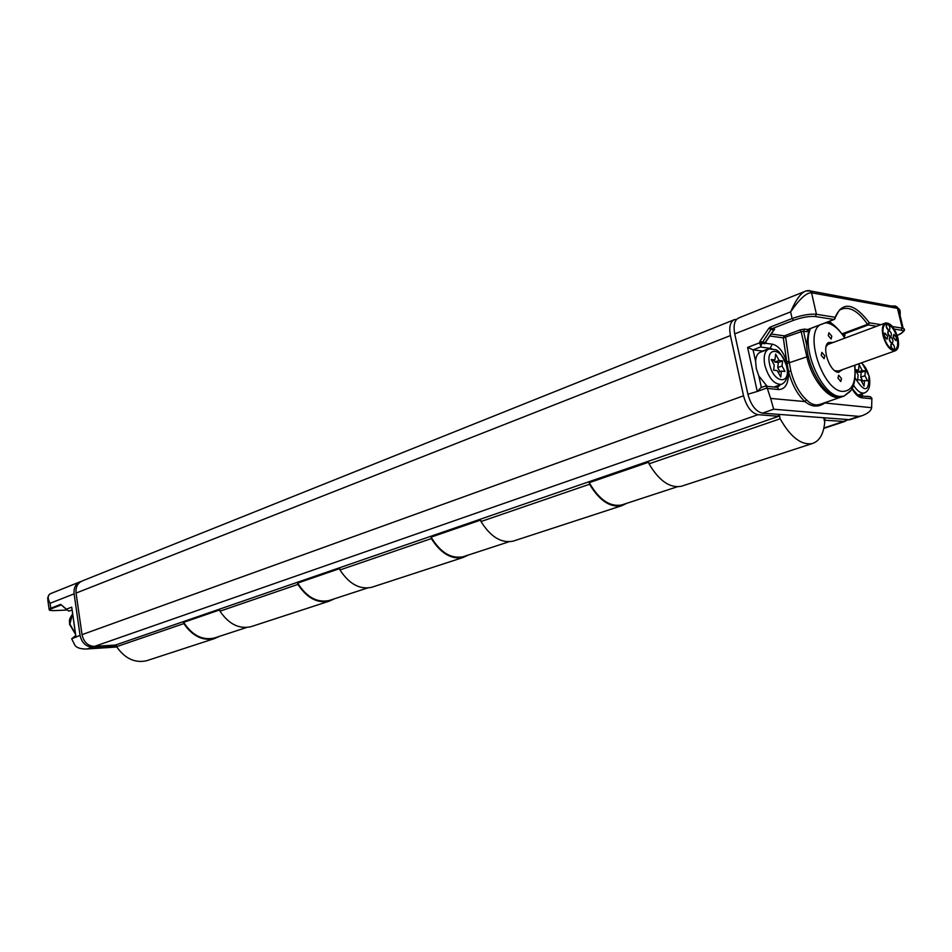 <?xml version="1.0" encoding="UTF-8"?>
<svg xmlns="http://www.w3.org/2000/svg" width="952" height="952" viewBox="0 0 952 952"><rect width="100%" height="100%" fill="white"/><g stroke="black" fill="none" stroke-linecap="round" stroke-linejoin="round"><path stroke-width="1.43" d="M885.265 323.061L827.776 344.505L828.502 342.541C821.159 346.599 829.585 372.065 838.355 372.315L838.272 371.113M849.981 419.713L762.421 413.156C755.805 411.55 750.961 405.243 747.903 394.223L734.73 333.89C733.171 325.298 734.527 319.979 738.776 317.908L805.416 291.217M766.182 341.304L765.765 343.303L772.31 344.172C778.427 345.612 783.222 351.419 786.697 361.617L788.518 371.458C792.052 384.798 797.538 394.842 804.952 401.577L770.644 398.424L773.678 409.217L858.942 416.357L862.31 415.631C868.105 413.335 871.211 410.693 871.627 407.694L871.877 398.317L870.437 396.746L866.82 396.27M841.854 396.829L840.83 397.174C829.644 401.137 811.77 380.169 806.844 356.75L801.191 331.689L783.317 337.877L786.697 361.617L789.077 361.343L790.814 370.875C794.17 383.692 799.382 393.331 806.475 399.804L804.952 401.577C811.39 406.92 817.827 407.515 824.265 403.35L824.991 402.625M806.475 399.804C810.735 404.195 815.174 405.73 819.779 404.41L821.029 403.993M770.644 398.424L767.157 387.904L757.471 391.391L760.91 387.631L765.753 385.881L767.157 387.904M790.814 370.875L788.518 371.458C788.756 383.228 785.495 389.273 778.736 389.57L767.288 388.44M747.903 394.223L757.471 391.391M757.126 390.891L747.594 347.42L753.068 349.848L763.135 351.145M768.526 349.098L760.469 352.157C757.542 353.252 755.924 356.322 755.602 361.355L756.293 368.567L758.827 375.992L767.217 386.357M776.035 386.298L775.475 386.928M765.658 342.125L765.765 343.303L764.718 343.72L761.862 343.351L760.565 346.98L771.727 348.622M761.862 343.351L770.953 329.428L773.833 329.844L765.063 342.589L762.183 342.196L760.089 341.042L768.859 328.262L770.953 329.428L774.607 329.213L773.667 330.475M772.75 331.427L774.607 329.213M769.823 336.008L783.317 337.877L784.4 335.866L771.191 334.009M765.896 341.708L764.718 343.72M787.03 363.462L808.319 356.369M780.426 384.703L777.522 387.393L774.821 387.131M810.533 328.523C800.941 348.027 822.123 396.389 840.152 396.437L844.007 396.127L842.294 396.722L838.426 397.032C825.015 396.603 807.474 368.162 806.689 345.124L808.831 329.166M842.294 396.722L843.341 396.353M828.502 342.541L833.095 342.411M838.355 372.315L842.889 369.471M831.786 336.163L828.906 332.772L828.264 335.639L831.132 339.031L831.786 336.163M841.485 378.551L838.664 375.195L837.986 378.158L840.806 381.514L841.485 378.551M824.789 355.774L821.885 352.371L821.207 355.31L824.099 358.714L824.789 355.774M834.714 370.649L838.498 371.03M827.776 344.505L826.062 346.766M883.028 335.699C886.098 345.766 890.179 350.8 895.285 350.788C898.462 349.313 899.331 345.04 897.903 337.96C894.832 327.904 890.727 322.895 885.598 322.93C882.48 324.406 881.623 328.666 883.028 335.699M883.575 335.782C886.419 345.112 890.215 349.765 894.939 349.753C897.867 348.384 898.676 344.434 897.355 337.877C894.511 328.559 890.715 323.93 885.967 323.966C883.075 325.334 882.278 329.273 883.575 335.782M894.951 349.741C897.641 348.158 898.343 344.243 897.058 337.996C895.082 330.832 892.06 326.25 888.002 324.215M887.216 324.001L885.967 323.966M890.061 337.103L889.906 337.127C888.728 339.305 889.323 341.363 891.691 343.279L892.179 343.196M891.774 343.589L891.453 343.613C890.227 345.374 890.703 347.397 892.869 349.67M884.741 333.164L884.063 336.008L886.966 339.245M890.727 336.663L890.168 336.794C887.811 334.89 887.204 332.843 888.359 330.642L888.454 330.618M889.227 330.165L888.644 330.308C886.288 328.416 885.681 326.369 886.824 324.168L886.907 324.144M895.903 340.602L893.036 337.377L893.738 334.545M892 343.196L892.333 343.172C893.523 340.995 892.928 338.948 890.548 337.008L890.215 337.032C889.025 339.221 889.62 341.268 892 343.196M893.535 349.717L893.845 349.693C895.058 347.516 894.463 345.457 892.072 343.505L891.762 343.529C890.56 345.719 891.143 347.777 893.535 349.717M884.348 335.901L887.074 339.221L887.657 336.401L884.92 333.081L884.348 335.901M889.013 330.499C891.381 332.403 891.976 334.45 890.81 336.639L890.465 336.663C888.109 334.759 887.502 332.712 888.656 330.522L889.013 330.499M887.49 324.001C889.846 325.905 890.453 327.952 889.299 330.154L888.942 330.177C886.586 328.273 885.979 326.227 887.121 324.025L887.49 324.001M896.606 337.77L896.034 340.578L893.345 337.27L893.916 334.473L896.606 337.77M839.914 309.876L842.937 308.71C850.779 306.853 858.966 312.066 867.522 324.323L869.378 322.811L868.283 324.953L867.522 324.323L842.199 333.783M834.511 319.17L835.118 317.29L816.435 314.267C809.795 313.708 801.691 315.136 792.112 318.539L770.394 327.012L771.727 328.797L793.444 320.348L792.112 318.539L790.624 311.887L734.73 333.89M899.688 317.206C900.723 312.542 900.318 309.662 898.474 308.531L811.544 292.8C806.57 292.49 799.597 298.845 790.624 311.887C796.039 299.416 801.144 292.454 805.939 291.003L807.629 290.669M864.535 380.514L867.641 380.871L864.94 375.719L865.332 370.935L862.238 370.554L859.109 364.592L858.585 370.114L855.36 369.721L858.133 374.921L857.669 379.741L860.894 380.11L864.071 386.084L864.535 380.514L861.655 381.526M858.585 370.114L856.05 371.018M862.238 370.554L858.061 372.03L857.288 370.578M865.332 370.935L861.167 372.399L858.061 372.03M864.94 375.719L860.763 377.182L861.167 372.399M862.821 381.109L860.763 377.182M871.984 398.805L862.107 397.829C858.454 397.317 855.063 394.223 851.945 388.571M903.091 331.189L904.4 329.452L903.15 328.309C906.161 329.523 904.174 331.915 897.201 335.485C903.281 332.795 904.614 331.046 901.187 330.189L902.27 328.107L897.177 307.127L898.474 308.531L903.15 328.309L892.476 326.536M760.089 341.042L759.41 342.875L760.91 346.016M781.425 371.09L784.96 371.494L782.02 365.985L782.603 360.891L779.069 360.463L775.654 354.084L774.904 359.963L771.227 359.511L774.25 365.068L773.595 370.209L777.272 370.625L780.747 377.016L781.425 371.09L778.177 372.28M774.904 359.963L772.048 361.022M779.069 360.463L774.773 362.058L773.857 360.356M782.603 360.891L778.319 362.486L774.773 362.058M782.02 365.985L777.724 367.567L778.319 362.486M779.914 371.649L777.724 367.567M736.622 319.348L734.492 319.622C730.232 321.693 728.863 327.012 730.41 335.58L743.536 395.794C746.582 406.802 751.426 413.097 758.042 414.679L778.7 416.31L778.284 414.429M824.277 420.213L843.71 421.415L847.411 419.963M825.063 419.951L824.658 418.13M730.41 335.58L76.065 593.072C75.541 587.098 77.576 583.064 82.169 580.982L734.063 319.801M76.065 593.072L82.027 634.651C83.764 642.148 87.905 646.063 94.45 646.408L115.406 645.063L778.7 416.31M80.991 581.517L80.218 581.767C75.624 583.85 73.59 587.872 74.125 593.834L80.063 635.365C81.789 642.85 85.93 646.753 92.475 647.098L116.43 645.563M79.766 581.946L51.444 593.286C47.636 594.5 47.183 597.832 50.087 603.294L74.125 593.834M50.872 593.524C49.302 594 48.219 595.714 47.612 598.677L50.087 603.294L50.777 608.245L49.159 609.661C51.265 610.458 46.374 610.28 54.645 610.601L66.235 610.077L54.645 610.601M65.938 608.971L60.678 604.377L68.746 611.101L71.769 610.137M116.763 646.943L85.609 649.038C80.182 648.895 76.636 647.681 74.982 645.385L71.686 638.804L80.063 635.365M66.878 609.006L71.721 607.15L75.922 637.269M71.686 638.804L75.422 635.781M252.304 626.249L250.828 626.737C238.988 629.236 228.706 624.048 219.983 611.172L297.905 584.409C306.913 598.023 317.361 603.604 329.249 601.152L334.509 598.76M297.905 584.409L297.678 583.064L339.757 568.57L339.995 569.95L431.339 538.582C440.788 553.457 451.427 559.74 463.279 557.42L468.479 555.004M330.534 600.058L329.071 600.533C317.004 602.961 306.532 597.142 297.678 583.064M779.212 414.501L780.164 418.785C790.505 437.063 801.168 445.334 812.175 443.584C819.41 441.288 823.599 434.16 824.729 422.212L823.789 418.071M215.723 637.566L214.271 638.042C202.288 640.541 192.09 635.305 183.653 622.322L219.781 609.887L219.983 611.172M116.311 644.754L116.596 646.682L183.843 623.584C192.435 636.126 202.633 641.136 214.426 638.613L219.674 636.281M183.843 623.584L183.653 622.322M116.596 646.682C124.914 658.594 134.922 663.282 146.608 660.736L148.072 660.26M682.679 485.829L681.263 486.293C669.827 488.293 659.082 480.808 649.026 463.826L780.164 418.785M649.026 463.826L648.693 462.196L589.24 482.676C599.022 499.61 609.804 507.047 621.585 504.988L677.253 486.805M623.001 504.524L621.585 504.988M514.556 540.688L513.08 541.164C501.287 543.425 490.601 536.88 480.998 521.529L589.55 484.247C599.451 500.657 610.196 507.809 621.799 505.702L626.832 503.275M589.55 484.247L589.24 482.676M480.998 521.529L480.724 520.042L431.077 537.13C440.383 552.505 451.058 559.05 463.088 556.753L508.951 541.783M464.54 556.289L463.088 556.753M431.339 538.582L431.077 537.13M373.053 586.86L371.566 587.336C359.666 589.764 349.146 583.957 339.995 569.95M858.942 416.357L847.97 419.999M871.627 407.694L824.158 402.91M773.678 409.217L762.421 413.156M755.602 361.355L753.068 349.848L760.565 346.98M761.35 387.476L758.827 375.992M768.99 348.92C764.611 350.967 763.242 356.453 764.872 365.378C768.74 378.277 774.262 384.596 781.425 384.346C786.602 381.966 788.434 376.052 786.911 366.579C782.389 355.417 778.427 349.753 774.999 349.61L768.99 348.92M762.659 351.062L770.132 348.218L772.31 344.172M770.394 327.012L768.859 328.262M747.594 347.42L759.41 342.875L761.838 343.113M806.689 345.124L803.559 331.272L801.191 331.689L799.906 329.928L804.642 329.094L807.665 329.547L834.011 319.491L815.328 316.516L816.435 314.267L811.544 292.8L810.212 290.931L807.974 290.55M815.328 316.516C809.355 316.016 802.06 317.29 793.444 320.348M799.906 329.928L784.4 335.866L785.697 337.615L789.077 361.343M778.736 389.57L777.522 387.393L766.515 386.286M804.642 329.094L803.559 331.272L806.594 331.712L808.081 329.38M807.617 329.57L807.712 330.844L806.594 331.712M807.712 330.844L808.2 329.404M854.872 365.199C855.848 379.11 854.099 388.035 849.601 391.95L844.007 396.127L850.564 390.701M819.565 325.072C804.273 335.842 823.623 391.308 842.722 391.415C852.314 391.046 856.276 382.335 854.622 365.282M844.769 338.079C839.093 329.237 833.19 324.204 827.074 322.99L825.348 322.859M829.251 321.371L834.94 326.036M842.71 334.497L868.283 324.953L876.59 326.274M901.187 330.189L894.285 329.094M880.921 324.668L869.378 322.811C854.027 302.748 842.603 300.903 835.118 317.29L835.094 318.706M811.568 291.264L810.39 291.05M896.677 307.829L896.046 306.556L893.071 305.818M812.461 292.883L811.806 291.514L809.462 290.574M805.939 291.003L810.212 290.931L897.177 307.115L895.249 305.925M861.905 393.819L862.393 395.937M853.539 385.155C857.205 391.034 860.81 393.64 864.345 392.986L865.737 392.283M855.193 378.051C864.464 392.855 869.057 392.236 868.986 376.195C867.427 370.161 864.88 365.735 861.334 362.89M862.107 397.829L860.929 395.794L858.561 395.437M842.913 334.771L845.09 335.092L844.317 336.27M844.019 336.401L845.09 335.092M769.668 364.533C773.512 383.489 791.267 385.274 786.626 366.52C782.925 347.944 765.122 345.54 769.668 364.533M843.71 421.415L823.908 427.983M743.536 395.794L82.027 634.651M758.042 414.679L94.45 646.408M60.761 605.103L51.337 608.768L50.777 608.245L60.678 604.377M51.337 608.768C48.421 610.101 49.54 610.708 54.704 610.589M87.453 648.847L92.475 647.098M71.721 607.15L75.958 636.84M75.065 633.258L69.889 624.06L72.388 614.48M862.31 415.631L849.529 419.868M841.687 396.865L821.754 403.743M773.75 330.296L765.955 341.613M842.937 308.71L841.639 308.924C840.735 307.912 838.617 310.792 835.285 317.575L834.214 319.479L807.879 329.535L807.344 330.677L807.82 329.559M845.031 337.984C838.105 328.273 832.405 322.906 827.954 321.871M838.153 371.161L895.285 350.788M837.082 371.304L838.855 372.339M862.107 393.747L862.619 395.961M857.895 395.187L864.345 392.986C869.128 391.058 870.747 385.477 869.2 376.23L861.846 362.712M870.437 396.746L860.572 395.984C860.18 397.686 857.359 395.116 852.111 388.273M844.043 336.318L844.829 335.782L844.174 336.627M776.808 387.012L776.13 387.262M773.952 387.036L781.425 384.346M845.269 421.284L823.825 428.4M49.099 609.232L47.826 600.188M116.799 647.015L86.049 649.014M69.544 624.262C69.877 620.478 68.092 620.609 72.376 614.385M75.113 633.651L69.555 624.345M214.271 638.042L246.675 627.451M146.608 660.736L214.426 638.613M681.263 486.293L812.175 443.584M513.08 541.164L621.799 505.702M371.566 587.336L463.279 557.42M329.071 600.533L367.401 588.027M250.828 626.737L329.249 601.152"/></g></svg>
